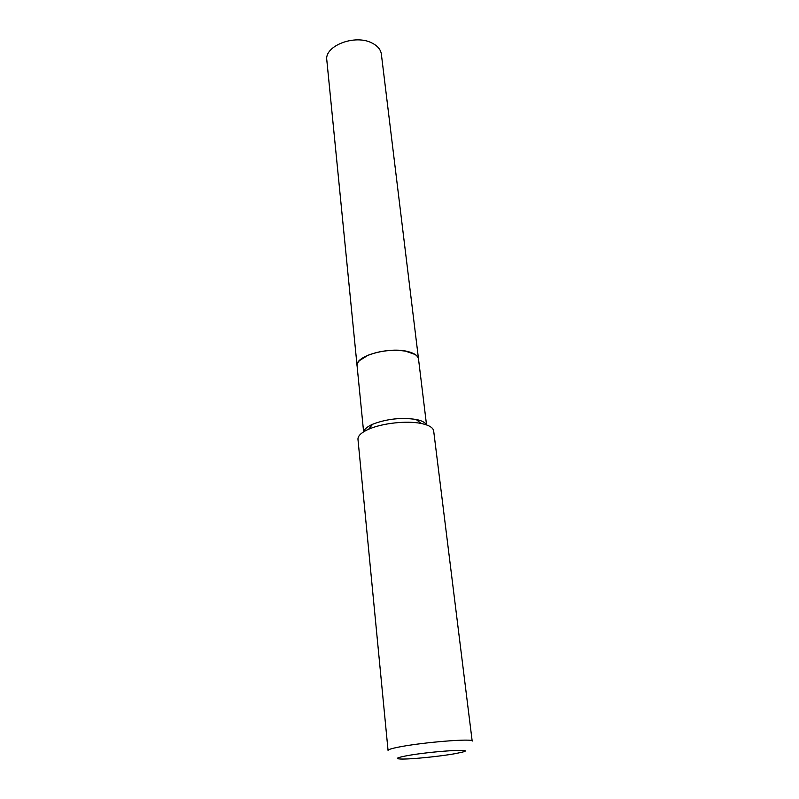 <?xml version="1.0" encoding="UTF-8"?>
<svg xmlns="http://www.w3.org/2000/svg" width="799" height="799" viewBox="0 0 799 799"><rect width="100%" height="100%" fill="white"/><g stroke="black" fill="none" stroke-linecap="round" stroke-linejoin="round"><path stroke-width="1.2" d="M357.073 365.792C354.676 356.114 389.632 346.287 408.359 351.68C414.621 353.358 418.007 355.805 418.516 359.011L381.363 54.162C380.694 49.478 377.498 45.733 371.795 42.926C354.726 34.007 324.164 46.002 326.821 60.185L357.083 365.842M415.051 354.466L405.443 351.101C392.639 349.273 380.194 350.641 368.099 355.225L359.46 360.599M426.536 424.898L418.526 359.101C417.867 355.365 413.522 352.719 405.512 351.151C392.669 349.313 380.184 350.691 368.049 355.285L364.234 357.123C359.26 359.969 356.873 362.886 357.083 365.882L363.615 431.85M455.33 753.627L461.872 752.249C478.931 748.174 429.902 751.28 405.962 755.904C396.813 757.692 395.006 758.73 400.539 759.02C409.697 759.449 440.029 756.453 455.33 753.627M472.179 741.102C474.057 738.156 422.002 742.321 398.611 747.105C391.6 748.493 388.074 749.592 388.054 750.391L357.972 439.32C357.762 436.224 360.729 433.138 366.841 430.062L368.609 429.253C381.942 423.21 406.761 420.464 421.093 423.45C428.923 425.078 433.118 427.585 433.677 430.961L472.179 741.102M426.386 424.848C425.258 422.431 421.832 420.634 416.099 419.455C401.188 417.278 386.696 418.876 372.614 424.249L371.145 424.938C366.711 427.155 364.244 429.433 363.755 431.76M372.614 424.249L368.609 429.253M416.099 419.455L421.093 423.45"/></g></svg>
